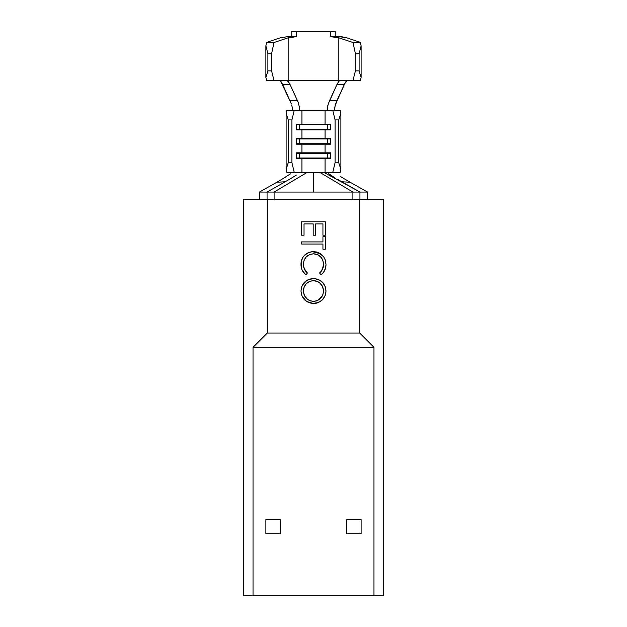 <?xml version="1.0" encoding="UTF-8"?>
<svg xmlns="http://www.w3.org/2000/svg" width="627" height="627" viewBox="0 0 627 627"><rect width="100%" height="100%" fill="white"/><g stroke="black" fill="none" stroke-linecap="round" stroke-linejoin="round"><path stroke-width="0.94" d="M259.335 199.684L259.335 192.066L259.335 199.684L259.335 192.066L267.063 192.066L267.063 199.214L267.063 192.066L352.907 192.066L352.907 199.684L352.907 192.066L359.937 192.066L359.937 199.214L359.937 192.066L367.665 192.066L367.665 199.684M294.267 176.438L285.254 181.759L276.891 182.245L259.437 192.066L259.437 199.214L259.437 192.066L267.063 192.066L285.254 181.759L267.063 192.066L274.093 192.066L274.093 199.684L274.093 192.066L307.316 172.307L301.94 172.307L301.94 158.482L325.06 158.482L325.06 172.307L294.22 172.307L291.931 162.785L291.931 119.922L294.22 110.399L301.94 110.399L301.94 124.224L296.5 124.224L296.5 129.907L301.94 129.907L301.94 138.512L296.5 138.512L296.5 144.194L325.06 144.194L325.06 152.8L301.94 152.8L301.94 144.194L301.94 152.8L296.5 152.8L296.5 158.482L301.94 158.482L301.94 172.307L286.821 172.307L294.22 172.307L291.931 162.785L288.232 162.785L286.116 169.384L286.821 172.307L286.116 169.384L286.116 113.322L286.116 169.384L288.232 162.785L288.232 119.922L288.232 162.785L291.931 162.785L291.931 119.922L294.22 110.399L325.06 110.399L325.06 124.224L301.94 124.224L301.94 110.399L332.78 110.399L335.069 119.922L335.069 162.785L332.78 172.307L327.498 172.307L328.893 173.851L334.912 177.778M357.406 190.632L323.689 172.307L325.06 172.307L325.06 158.482L330.5 158.482L330.5 152.8L325.06 152.8L325.06 144.194L330.5 144.194L330.5 138.512L325.06 138.512L325.06 129.907L325.06 138.512L301.94 138.512L301.94 129.907L330.5 129.907L330.5 124.224L325.06 124.224L325.06 110.399L327.717 110.399L327.239 108.393L328.352 103.714L336.911 84.59L329.692 100.312L337.067 100.336L344.278 84.606L336.911 84.59L338.604 81.573L339.999 80.397L353.009 80.397L338.839 80.397L338.839 37.824L353.017 42.558L355.423 53.804L359.106 53.718L361.121 45.818L360.384 42.393L346.206 37.651L335.233 36.139L335.233 31.35L330.335 31.35L335.233 31.35L335.233 36.139L330.335 36.648L330.335 31.35L291.767 31.35L291.767 36.139L296.665 36.648L296.665 31.35L296.665 36.648L288.161 37.824L288.161 80.397L288.161 37.824L273.983 42.558L271.577 53.804L267.894 53.718L265.879 45.818L267.894 53.718L267.894 70.875L265.879 77.474L265.879 45.818L265.879 77.474L266.624 80.397L273.991 80.397L271.577 70.875L271.577 53.804L271.577 70.875L267.894 70.875L267.894 53.718L271.577 53.804L273.983 42.558L266.616 42.393L265.879 45.818L266.616 42.393L280.794 37.651L291.767 36.139L296.665 36.648L288.161 37.824L273.983 42.558L266.616 42.393L280.794 37.651L291.767 36.139L291.767 31.35L330.335 31.35L330.335 36.648L335.233 36.139L342.068 36.821L346.206 37.651L360.384 42.393L353.017 42.558L338.839 37.824L330.335 36.648L338.839 37.824L338.839 80.397L287.001 80.397L289.533 83.454L298.021 101.982L299.761 108.393L299.283 110.399L299.8 109.474L299.549 107.013M286.821 110.399L294.22 110.399L286.821 110.399L286.116 113.322L288.232 119.922L291.931 119.922L288.232 119.922L286.116 113.322L286.821 110.399M259.437 199.214L259.437 199.684L259.437 199.214L267.063 199.214L259.437 199.214M367.563 199.684L367.563 192.066L367.563 199.214L359.937 199.214L367.563 199.214L367.563 199.684M269.594 190.632L269.994 190.412M296.367 175.074L291.422 178.178M274.093 192.066L313.5 192.066L313.5 172.307L307.316 172.307L274.093 192.066M260.597 191.407L278.702 181.219M279.571 180.717L290.505 173.836M291.743 172.817L291.916 172.307L291.743 172.817M341.48 181.611L359.937 192.066L352.907 192.066L319.684 172.307L323.689 172.307L357.006 190.412M325.06 172.307L327.498 172.307L325.06 172.307M366.403 191.407L367.665 192.066L366.552 191.486L367.665 192.066L359.937 192.066L341.746 181.759L350.109 182.245L367.563 192.066L350.109 182.245L341.746 181.759L337.154 179.118M313.5 192.066L313.5 172.307L319.684 172.307L352.907 192.066L313.5 192.066M267.063 199.214L267.063 199.684M359.937 199.684L359.937 199.214M327.498 172.307L332.78 172.307L335.069 162.785L338.768 162.785L335.069 162.785L335.069 119.922L338.768 119.922L338.768 162.785L338.768 119.922L340.884 113.322L340.884 169.384L338.768 162.785L340.884 169.384L340.884 113.322L340.179 110.399L332.78 110.399L340.179 110.399L340.884 113.322L338.768 119.922L335.069 119.922L332.78 110.399L327.717 110.399L327.2 109.474L327.835 105.422L329.692 100.312L337.067 100.336L334.842 107.021L334.747 110.164M340.179 172.307L340.884 169.384L340.179 172.307L332.78 172.307L340.179 172.307M285.254 181.759L276.891 182.245L286.288 176.681M340.704 176.681L350.109 182.245M299.4 124.687L301.94 124.224L296.5 124.224L296.5 129.907L301.94 129.907L299.4 129.444L299.4 124.687L296.5 124.687L301.94 124.224L325.06 124.224L327.6 124.687L299.4 124.687L327.6 124.687L327.6 129.444L296.5 129.444L299.4 129.444L299.4 124.687M327.6 129.444L325.06 129.907L301.94 129.907L299.4 129.444L330.5 129.444L327.6 129.444L327.6 124.687L325.06 124.224L330.5 124.224L330.5 129.907L325.06 129.907L327.6 129.444M330.5 124.687L327.6 124.687L330.5 124.687M299.4 138.975L301.94 138.512L296.5 138.512L296.5 144.194L301.94 144.194L299.4 143.732L299.4 138.975L296.5 138.975L301.94 138.512L325.06 138.512L327.6 138.975L299.4 138.975L327.6 138.975L327.6 143.732L296.5 143.732L299.4 143.732L299.4 138.975M327.6 143.732L325.06 144.194L301.94 144.194L299.4 143.732L330.5 143.732L327.6 143.732L327.6 138.975L325.06 138.512L330.5 138.512L330.5 144.194L325.06 144.194L327.6 143.732M330.5 138.975L327.6 138.975L330.5 138.975M299.4 153.254L301.94 152.8L296.5 152.8L296.5 158.482L301.94 158.482L299.4 158.02L299.4 153.254L296.5 153.254L301.94 152.8L325.06 152.8L327.6 153.254L299.4 153.254L327.6 153.254L327.6 158.02L296.5 158.02L299.4 158.02L299.4 153.254M327.6 158.02L325.06 158.482L301.94 158.482L299.4 158.02L330.5 158.02L327.6 158.02L327.6 153.254L325.06 152.8L330.5 152.8L330.5 158.482L325.06 158.482L327.6 158.02M330.5 153.254L327.6 153.254L330.5 153.254M335.179 105.579L334.591 109.474M292.409 109.474L292.158 107.021L292.253 110.164M291.649 104.96L292.151 106.974M298.648 103.714L297.308 100.312L289.933 100.336L297.308 100.312L290.089 84.59L282.722 84.606L291.265 103.729L280.677 81.134M338.956 81.126L336.911 84.59L344.278 84.606L345.979 81.573L347.374 80.397L344.842 83.454L335.735 103.729M353.009 80.397L360.376 80.397L361.121 77.474L359.106 70.875L355.423 70.875L353.009 80.397L355.423 70.875L355.423 53.804L355.423 70.875L359.106 70.875L359.106 53.718L359.106 70.875L361.121 77.474L361.121 45.818L361.121 77.474L360.376 80.397L353.009 80.397M273.991 80.397L287.001 80.397L266.624 80.397L265.879 77.474L267.894 70.875L271.577 70.875L273.991 80.397M339.999 80.397L287.001 80.397L288.389 81.565L290.089 84.59L282.722 84.606L281.029 81.581L279.626 80.397M361.121 45.818L359.106 53.718L355.423 53.804L353.017 42.558L360.384 42.393L361.121 45.818M373.974 347.311L373.974 595.65L253.026 595.65L253.026 347.311L373.974 347.311L253.026 347.311L267.306 333.023L267.306 199.684L359.694 199.684L359.694 333.023L267.306 333.023L359.694 333.023L373.974 347.311L359.694 333.023L359.694 199.684L243.495 199.684L267.306 199.684L267.306 333.023L253.026 347.311L253.026 595.65L383.505 595.65L383.505 199.684L359.694 199.684L383.505 199.684L383.505 595.65L373.974 595.65L373.974 347.311M306.564 301.477L312.27 303.452L318.344 302.598L322.419 299.831L325.123 295.709L325.938 292.088L325.75 288.412L325.029 286.069L322.286 282.04L318.179 279.407L313.382 278.498L308.594 279.423L304.565 282.181L301.861 286.241L300.984 291.038L301.893 295.842L304.636 299.886L308.688 302.614L314.738 303.452L320.452 301.477M325.797 266.914L325.993 264.469L325.162 259.594L323.587 256.686L318.477 252.595L316.094 251.889L311.337 251.842L307.018 253.347L303.28 256.702L301.336 261.106M303.068 271.781L305.976 274.845L307.387 272.972L304.432 269.179L303.664 266.883L303.46 263.458L304.071 260.456L306.172 256.968L309.472 254.586L313.461 253.802C307.12 254.468 303.774 258.034 303.421 264.476C303.46 267.909 304.777 270.739 307.387 272.972L305.976 274.845C302.645 272.204 300.984 268.756 300.984 264.492C300.905 260.581 302.292 257.313 305.145 254.687C307.598 252.642 310.428 251.639 313.625 251.67C321.337 252.422 325.46 256.686 325.993 264.469C326.009 268.748 324.355 272.204 321.016 274.845L323.446 272.463L325.507 268.27L325.993 264.469L325.162 259.594M305.874 271.444L303.664 266.883L303.625 262.164M320.726 256.905L322.834 260.354L323.548 264.335C323.109 257.956 319.746 254.444 313.461 253.802L318.046 254.86L321.369 257.681M322.615 259.805L323.508 263.316L323.313 266.781L321.314 271.225L319.582 272.972C322.239 270.715 323.556 267.831 323.548 264.335L322.333 269.61M243.495 595.65L253.026 595.65L243.495 595.65L243.495 199.684L243.495 595.65M304.032 223.917L313.179 223.917L304.032 223.917L304.032 235.203L301.595 235.203L301.595 221.786L325.382 221.786L325.382 235.203L322.936 235.203L322.936 223.917L315.624 223.917L315.624 235.203L313.179 235.203L313.179 223.917L304.032 223.917L304.032 235.203L301.595 235.203L301.595 221.786L325.382 221.786L325.382 235.203L322.936 235.203L322.936 223.917L315.624 223.917L322.936 223.917M313.179 223.917L313.179 235.203L313.179 223.917M315.624 223.917L315.624 235.203L313.179 235.203M322.936 241.912L322.936 236.724L325.382 236.724L325.382 249.225L322.936 249.225L322.936 244.044L301.595 244.044L301.595 241.912L322.936 241.912L301.595 241.912L322.936 241.912L322.936 236.724L325.382 236.724L325.382 249.225L322.936 249.225L322.936 244.044L301.595 244.044L322.936 244.044M301.595 244.044L301.595 241.912M322.881 273.153L323.446 272.463M323.665 272.165L324.049 271.593M324.762 270.268L325.099 269.485M322.552 255.448L318.477 252.595L313.625 251.67C310.428 251.639 307.598 252.642 305.145 254.687L304.189 255.597M322.317 255.213L321.22 254.233M320.601 253.77L312.473 251.709L309.103 252.391L304.636 255.142M302.676 257.626L301.211 261.757L301.273 267.455L302.222 270.284L305.388 274.375L305.976 274.845L307.387 272.972L305.71 271.232M301.038 263.175L301.054 265.981M305.858 271.42L303.664 266.875M304.087 260.409L304.714 259.014M306.971 256.177L308.163 255.275M314.48 253.849L315.937 254.084M317.474 254.593L319.206 255.565M320.899 257.101L321.917 258.489M321.941 270.308L320.515 272.126M323.313 266.781L321.314 271.225L319.582 272.972L321.016 274.845L319.582 272.972L321.016 274.845L322.325 273.74M323.587 256.686L322.521 255.424M304.15 255.636L303.28 256.702M301.211 261.757L301.062 262.846M303.578 262.439L304.071 260.456L306.172 256.968L309.472 254.586M323.375 262.305L323.508 263.316M323.548 264.335L323.493 265.558M323.979 284.086L320.358 280.528L314.605 278.553L308.594 279.423L304.565 282.181M313.39 280.637L317.842 281.633L320.616 283.663L322.78 287.033L323.548 290.959L322.803 294.886L320.687 298.287L317.427 300.599L313.5 301.368L309.558 300.607L306.258 298.327L304.134 294.909L303.421 290.959L304.126 287.048L306.266 283.702L309.503 281.405L313.39 280.637C307.23 281.288 303.907 284.729 303.421 290.959L303.421 290.952C303.883 297.284 307.246 300.756 313.5 301.368C319.699 300.717 323.046 297.245 323.548 290.959L323.548 290.959C322.991 284.689 319.605 281.249 313.39 280.637M314.605 278.553L313.382 278.498C321.016 279.14 325.217 283.263 325.993 290.85C325.374 298.593 321.212 302.81 313.5 303.507C305.858 302.825 301.681 298.671 300.984 291.038C301.634 283.412 305.772 279.227 313.382 278.498L306.862 280.324L302.277 285.324M301.861 286.241L300.984 291.038L301.885 295.842M301.893 295.85L306.525 301.454L313.5 303.507L315.922 303.296M315.969 303.288L318.344 302.598M322.466 299.784L323.689 298.334M325.844 292.974L325.993 290.85M321.855 285.246L323.501 289.948L323.367 292.934M323.03 294.251L320.687 298.287M322.443 295.693L317.458 300.584M316.392 300.968L313.5 301.368L310.287 300.874M315.679 280.88L316.659 281.147M318.712 282.119L319.292 282.503M319.707 282.824L322.78 287.025M305.96 297.99L307.786 299.635L304.636 296.015L303.468 291.963L303.601 288.937M305.467 284.658L306.446 283.522M303.593 288.969L304.126 287.048L306.266 283.702M322.78 287.033L323.501 289.948M323.508 291.963L322.803 294.886M304.636 296.015L303.468 291.963M346.833 519.454L346.833 533.742L346.833 519.454L361.121 519.454L361.121 533.742L361.121 519.454L346.833 519.454M361.121 533.742L346.833 533.742L361.121 533.742M280.167 533.742L280.167 519.454L280.167 533.742L265.879 533.742L265.879 519.454L280.167 519.454L265.879 519.454L265.879 533.742L280.167 533.742M260.44 191.486L261.624 190.843M365.376 190.843L366.56 191.486"/></g></svg>

